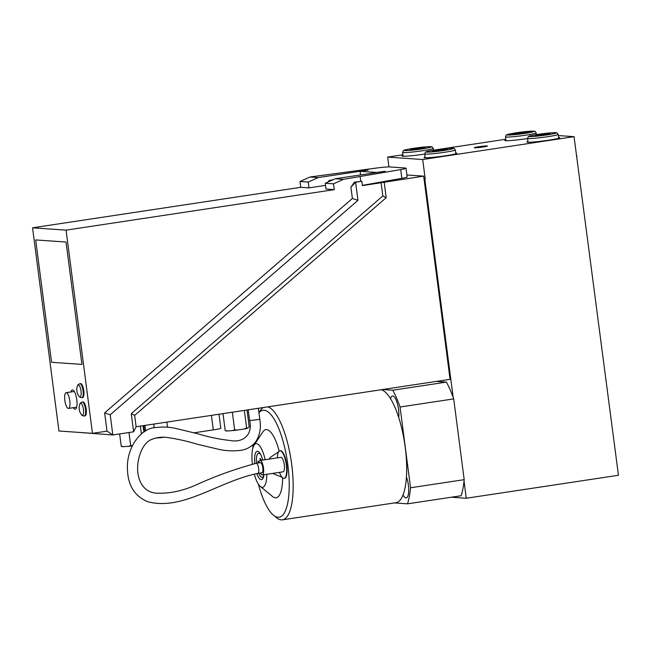<?xml version="1.0" encoding="UTF-8"?>
<svg xmlns="http://www.w3.org/2000/svg" width="651" height="651" viewBox="0 0 651 651"><rect width="100%" height="100%" fill="white"/><g stroke="black" fill="none" stroke-linecap="round" stroke-linejoin="round"><path stroke-width="0.98" d="M403.042 494.939A57.182 17.447 -98.6 0 0 406.436 476.931A13.248 4.044 81.4 0 1 408.714 490.398A13.248 4.044 81.4 0 1 406.232 497.917A13.248 4.044 81.4 0 1 403.042 494.939A57.182 17.447 81.4 0 1 395.979 502.686L282.461 519.832A57.182 17.447 -98.6 0 0 291.689 464.342A57.182 17.447 -98.6 0 0 267.683 406.875M398.713 417.454A57.182 17.447 -98.6 0 0 390.535 398.64A13.248 4.044 81.4 0 1 392.447 396.02A13.248 4.044 81.4 0 1 397.273 403.254A13.248 4.044 81.4 0 1 398.713 417.454A57.182 17.447 81.4 0 1 406.436 476.931M464.187 479.665L410.545 487.762L400.056 406.997L453.698 398.9L464.187 479.665A70.43 21.483 -98.6 0 1 464.033 481.138A70.43 21.483 81.4 0 1 461.152 495.737L407.518 503.833A70.43 21.483 -98.6 0 0 410.545 487.762M436.308 381.413L446.399 382.113L392.756 390.218L382.666 389.518M400.056 406.997A70.43 21.483 -98.6 0 0 392.756 390.218M453.698 398.9A70.43 21.483 -98.6 0 0 453.161 397.379L424.826 179.245L424.07 179.196L450.069 379.338L136.116 426.747L133.626 431.816L112.835 434.958L107.008 431.141L104.64 412.872L352.378 198.474L350.905 187.122L355.592 182.199L354.494 182.125L350.905 187.122M446.399 382.113A70.43 21.483 81.4 0 1 453.161 397.379M478.794 146.735A6.624 0.431 172.6 0 1 487.42 146.019A6.624 0.431 172.6 0 1 480.91 147.297A6.624 0.431 172.6 0 1 474.286 147.728A6.624 0.431 172.6 0 1 478.794 146.735M257.812 473.407A5.118 1.562 81.4 0 0 258.642 468.451A5.118 1.562 81.4 0 0 256.282 463.284L260.441 462.658A5.118 1.562 81.4 0 1 262.801 467.825A5.118 1.562 81.4 0 1 261.971 472.781L257.812 473.407C218.394 481.39 183.037 511.084 147.777 501.726C135.05 496.42 128.296 486.11 127.523 470.779C125.692 447.497 141.511 427.65 155.898 427.536C162.351 426.722 168.666 426.95 174.842 428.22L197.863 433.786C208.564 437.098 219.542 439.36 230.796 440.572C241.708 442.77 253.141 435.869 249.642 420.644L248.234 409.813M258.862 462.894A7.324 2.238 81.4 0 1 260.115 460.469A7.324 2.238 81.4 0 1 263.484 467.874A7.324 2.238 81.4 0 1 262.296 474.961A7.324 2.238 81.4 0 1 260.392 473.017M260.905 460.355L260.913 459.378A7.348 2.238 -98.6 0 0 260.156 458.394L260.107 460.477L280.906 457.336A7.324 2.238 81.4 0 1 284.275 464.733A7.324 2.238 81.4 0 1 283.087 471.82L262.296 474.961M277.334 457.873A13.907 4.24 81.4 0 1 278.726 451.696A13.907 4.24 81.4 0 1 279.922 450.826A13.907 4.24 81.4 0 1 286.196 463.943A13.907 4.24 81.4 0 1 284.072 478.33A13.907 4.24 81.4 0 1 282.038 477.232A13.907 4.24 81.4 0 1 279.523 472.357M279.922 450.826L280.337 450.761A13.907 4.24 81.4 0 1 286.611 463.878A13.907 4.24 81.4 0 1 284.487 478.265L284.072 478.33M256.836 473.562A14.355 4.378 -98.6 0 0 262.784 478.713A14.355 4.378 -98.6 0 0 263.997 474.709M262.719 460.078A14.355 4.378 -98.6 0 0 258.724 451.827A14.355 4.378 -98.6 0 0 254.72 463.545M256.453 463.26A12.141 3.703 81.4 0 1 258.61 453.316L259.635 453.161A12.141 3.703 81.4 0 1 259.879 453.153M263.5 477.118A12.141 3.703 81.4 0 1 263.264 477.175L262.239 477.329A12.141 3.703 81.4 0 1 260.237 476.093A12.141 3.703 81.4 0 1 258.699 473.269M282.038 477.232L272.574 473.407M269.058 459.118L270.588 457.238L278.726 451.696M279.173 451.184A34.446 10.506 -98.6 0 0 262.809 431.963L254.11 445.121A22.077 6.738 -98.6 0 0 252.376 464M254.281 474.058A22.077 6.738 -98.6 0 0 260.359 486.484A22.077 6.738 -98.6 0 0 266.796 474.286M265.144 459.712A22.077 6.738 -98.6 0 0 254.11 445.121M260.359 486.484L272.557 496.493A34.446 10.506 -98.6 0 0 282.607 477.793M258.398 484.181A54.098 16.503 -98.6 0 0 273.436 515.185L276.488 517.683A57.182 17.447 -98.6 0 0 282.461 519.832M263.232 407.55A57.182 17.447 -98.6 0 0 260.31 410.553L258.927 412.644M381.201 389.737A57.182 17.447 81.4 0 1 390.535 398.64M273.436 515.185A54.098 16.503 -98.6 0 0 287.571 462.894A54.098 16.503 -98.6 0 0 258.943 412.75M252.832 444.95A54.098 16.503 -98.6 0 0 252.922 447.904M394.408 502.922L407.518 503.833M513.021 134.114L516.276 133.243L528.14 132.08L524.885 132.95L513.021 134.114M516.373 134L516.276 133.243M523.835 132.226L523.941 133.081M537.604 135.652L535.22 135.489L540.265 134.464L550.079 133.772L537.604 135.652M540.265 134.464L540.379 135.335M547.776 134.236L547.694 133.601M464.033 481.138L466.262 498.251L618.45 475.271L574.052 136.661L422.686 159.519L387.662 157.086L402.912 154.783M424.826 179.245L425.241 179.18L422.686 159.519M576.591 156.232L577.022 156.264M388.94 166.916L387.662 157.086M433.257 148.395L431.93 146.841C431.67 146.866 432.191 145.979 417.462 147.769C402.847 149.811 403.856 150.462 403.49 150.536L402.603 152.375A15.453 1.001 -7.4 0 0 403.376 152.578A15.453 1.001 -7.4 0 0 420.424 151.048A15.453 1.001 -7.4 0 0 433.257 148.395L433.485 150.186L505.794 139.249M536.359 134.635L539.028 134.236M466.262 498.251L451.33 497.218M425.241 179.18L424.061 179.098M558.355 135.571L574.052 136.661M455.724 153.034A16.56 1.066 172.6 0 1 456.042 153.05A16.56 1.066 172.6 0 1 456.872 153.278A16.56 1.066 172.6 0 1 440.589 156.468A16.56 1.066 172.6 0 1 424.029 157.542A16.56 1.066 172.6 0 1 425.079 157.021M527.57 138.525A16.56 1.066 172.6 0 1 504.834 140.478A16.56 1.066 172.6 0 1 505.884 139.957M424.688 154.059A16.56 1.066 172.6 0 1 401.96 156.012A16.56 1.066 172.6 0 1 403.002 155.491M558.607 137.499A16.56 1.066 172.6 0 1 558.924 137.516A16.56 1.066 172.6 0 1 559.754 137.743A16.56 1.066 172.6 0 1 543.463 140.933A16.56 1.066 172.6 0 1 526.911 142.008A16.56 1.066 172.6 0 1 527.953 141.487M444.902 149.771L444.82 149.136L447.196 149.307L442.151 150.332L432.345 151.024L444.82 149.136M437.391 149.999L437.505 150.869M422.833 148.241L422.751 147.606L425.127 147.777L420.082 148.802L410.276 149.494L422.751 147.606M415.322 148.469L415.436 149.339M258.61 453.316A12.141 3.703 81.4 0 1 260.905 454.959M263.94 475.084A12.141 3.703 81.4 0 1 262.239 477.329M257.959 463.032A7.348 2.238 -98.6 0 1 257.999 461.144L258.952 462.34M155.849 437.977A11.043 0.716 -7.4 0 0 163.906 437.285M85.037 415.916L84.329 416.022A7.063 2.156 -98.6 0 0 85.468 409.186A7.063 2.156 -98.6 0 0 82.36 402.041A7.063 2.156 -98.6 0 0 82.213 402.049L82.921 401.944A7.063 2.156 81.4 0 1 86.176 409.08A7.063 2.156 81.4 0 1 85.037 415.916A7.063 2.156 81.4 0 1 84.89 415.924M79.853 404.19A11.043 11.043 0 0 0 81.432 414.679L81.432 414.679A6.071 1.855 -98.6 0 0 83.548 410.74A6.071 1.855 -98.6 0 0 80.757 403.295A6.071 1.855 -98.6 0 0 79.853 404.19L79.853 404.19C79.78 403.53 80.569 402.823 82.213 402.049M82.653 397.566L81.945 397.671A7.063 2.156 -98.6 0 0 83.084 390.836A7.063 2.156 -98.6 0 0 79.975 383.691A7.063 2.156 -98.6 0 0 79.829 383.699L80.537 383.594A7.063 2.156 81.4 0 1 83.792 390.73A7.063 2.156 81.4 0 1 82.653 397.566A7.063 2.156 81.4 0 1 82.506 397.566M77.469 385.831A11.043 11.043 0 0 0 79.048 396.329L79.048 396.329A6.071 1.855 -98.6 0 0 81.163 392.382A6.071 1.855 -98.6 0 0 78.372 384.936A6.071 1.855 -98.6 0 0 77.469 385.831L77.469 385.831C77.396 385.18 78.185 384.464 79.829 383.699M35.683 239.934L66.044 242.042L81.936 364.397L51.575 362.298L35.683 239.934L66.044 242.042L81.936 364.397L51.584 362.298M368.165 170.098L360.117 171.311L376.595 172.458L385.189 171.221L335.289 178.756L343.533 179.326L333.515 183.818L325.272 183.248L335.289 178.756M354.494 182.125L361.834 181.255L362.404 185.625L423.671 176.136L424.07 179.196M70.902 391.975A9.716 2.962 81.4 0 1 72.326 389.957A9.716 2.962 81.4 0 1 76.712 399.12A9.716 2.962 81.4 0 1 75.231 409.17A9.716 2.962 81.4 0 1 73.286 407.689M299.997 181.499L310.014 176.999L318.258 177.568L308.24 182.068L299.997 181.499L300.754 187.309L32.55 227.809L58.94 431.011L92.458 433.338L107.008 431.141M310.014 176.999L377.092 167.966A13.248 0.854 172.6 0 1 389.575 166.941L405.353 168.031A13.248 0.854 172.6 0 1 406.021 168.21A13.248 0.854 172.6 0 1 400.699 169.602L343.533 179.326M32.55 227.809L66.068 230.137L334.272 189.636L333.515 183.818M66.068 230.137L92.458 433.338M360.735 181.181L360.166 176.812M334.272 189.636L326.029 189.059L325.272 183.248M325.549 185.38L308.997 187.879L308.24 182.068M332.93 179.814L329.219 180.376L328.047 182.003M368.157 170.041L318.258 177.568M406.021 168.21L407.152 176.95A13.248 0.854 172.6 0 1 401.838 178.341L362.363 185.364M308.997 187.879L300.754 187.309M331.351 180.522L329.219 180.376M361.834 181.255L355.592 182.199L357.952 200.37L352.378 198.474M76.899 432.256L112.835 434.958L110.214 414.768L104.64 412.872M357.952 200.37L110.214 414.768M406.899 174.973L423.671 176.136M225.189 430.482L227.248 430.97A11.645 0.749 172.6 0 1 225.807 430.872L225.189 430.482L223 413.621M247.25 428.391A11.645 0.749 172.6 0 1 244.19 429.009L246.631 428L247.25 428.391L249.195 426.853L247.006 410M237.224 430.059A11.645 0.749 172.6 0 1 232.724 430.58L234.629 429.815L237.224 430.059L244.19 429.009M244.345 410.399L246.631 428M232.342 412.213L234.629 429.815M227.248 430.97L232.724 430.58M133.626 431.816L131.266 413.645L382.821 195.951L381.112 182.801M382.821 195.951L386.198 197.692L134.643 415.387L131.266 413.645M384.171 182.101L386.198 197.692M134.643 415.387L136.116 426.747M360.589 174.932L360.117 171.311M194.185 432.785L213.316 429.896A11.043 0.716 -7.4 0 0 220.827 428.236L219.005 414.223M66.28 392.691A7.95 2.425 81.4 0 1 69.738 400.463A7.95 2.425 81.4 0 1 68.485 408.421A7.95 2.425 81.4 0 1 64.905 400.918A7.95 2.425 81.4 0 1 66.117 392.699A7.95 2.425 81.4 0 1 66.28 392.691M132.218 445.894A11.645 0.749 172.6 0 1 128.776 446.277L130.672 445.512L132.316 445.699M119.646 433.932L121.232 446.179L123.291 446.667L128.776 446.277M123.291 446.667A11.645 0.749 172.6 0 1 121.859 446.57A11.645 0.749 172.6 0 1 121.851 446.57L121.232 446.179M143.049 425.697L143.879 432.077M140.388 426.096L141.397 433.892M128.979 432.516L130.672 445.512M256.282 463.284C235.084 468.997 214.675 476.369 195.056 485.402C181.507 491.285 168.275 493.857 155.353 493.116C147.248 491.977 141.828 487.094 139.094 478.477C134.407 464.228 141.438 443.022 151.39 439.555C156.386 437.415 161.676 436.723 167.25 437.496C176.877 438.847 186.935 441.101 197.424 444.267L219.281 449.459C226.052 450.899 233.074 451.208 240.349 450.386C246.127 449.76 251.156 447.034 255.428 442.2C259.847 435.446 261.303 427.821 259.798 419.317L249.642 420.644M508.317 134.301A13.687 0.887 172.6 0 1 531.753 131.152A13.687 0.887 172.6 0 1 521.663 133.846A13.687 0.887 172.6 0 1 508.317 134.301M505.477 136.84A15.453 1.001 -7.4 0 0 520.93 135.839A15.453 1.001 -7.4 0 0 536.131 132.853C535.334 131.445 534.731 130.892 534.308 131.193L520.344 132.234L508.089 134.342C505.632 135.571 506.608 133.854 505.477 136.84L505.982 140.714M529.759 136.572A13.687 0.887 172.6 0 1 545.408 133.398A13.687 0.887 172.6 0 1 552.78 133.911A13.687 0.887 172.6 0 1 529.759 136.572M528.319 138.573A15.453 1.001 -7.4 0 0 545.375 137.044A15.453 1.001 -7.4 0 0 558.2 134.383L556.874 132.837C556.613 132.861 557.134 131.966 542.413 133.764C527.79 135.807 528.799 136.458 528.441 136.531L527.546 138.37A15.453 1.001 -7.4 0 0 528.319 138.573M455.326 149.917L453.999 148.371C453.739 148.395 454.26 147.508 439.531 149.299C424.916 151.341 425.925 151.992 425.559 152.065L424.672 153.905A15.453 1.001 -7.4 0 0 425.445 154.108A15.453 1.001 -7.4 0 0 442.493 152.578A15.453 1.001 -7.4 0 0 455.326 149.917L455.83 153.799M426.877 152.114A13.687 0.887 172.6 0 1 442.525 148.933A13.687 0.887 172.6 0 1 449.906 149.445A13.687 0.887 172.6 0 1 426.877 152.114M404.808 150.584A13.687 0.887 172.6 0 1 420.456 147.403A13.687 0.887 172.6 0 1 427.837 147.915A13.687 0.887 172.6 0 1 404.808 150.584M258.325 462.975A6.941 2.116 81.4 0 1 258.349 461.583M153.726 424.086L154.214 427.853M166.851 422.1L167.519 427.243M144.921 425.412L145.653 431.011M401.838 178.341L400.699 169.602M211.429 415.371L213.316 429.896M259.798 419.317L258.366 408.283M536.131 132.853L536.367 134.651M527.546 138.37L528.051 142.244M558.2 134.383L558.704 138.264M424.672 153.905L425.176 157.778M402.603 152.375L403.107 156.248M260.27 458.654L260.953 459.549M143.798 425.583L144.579 431.637M81.432 414.679C81.562 415.33 82.522 415.777 84.329 416.022M79.048 396.329C79.178 396.972 80.138 397.419 81.945 397.671M74.287 391.463L66.117 392.699M76.647 407.184L68.485 408.421"/></g></svg>

